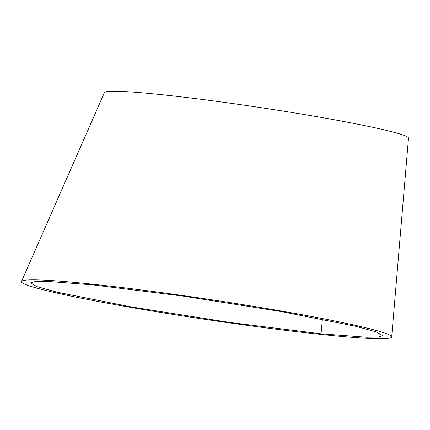 <?xml version="1.0" encoding="UTF-8"?>
<svg xmlns="http://www.w3.org/2000/svg" width="430" height="430" viewBox="0 0 430 430"><rect width="100%" height="100%" fill="white"/><g stroke="black" fill="none" stroke-linecap="round" stroke-linejoin="round"><path stroke-width="0.64" d="M92.525 284.859L182.917 296.082L280.967 311.513L355.459 326.241L375.976 331.831L382.861 335.61L378.62 337.066L366.478 337.244L321.033 333.798L229.835 322.468L131.209 306.912L56.765 292.115L36.711 286.552L30.632 282.865L35.335 281.532L47.639 281.424L92.525 284.859M326.768 335.024A187.174 10.17 8.5 0 1 127.124 306.746A187.174 10.17 8.5 0 1 21.5 281.478A187.174 10.17 8.5 0 1 86.376 283.563A187.174 10.17 8.5 0 1 284.472 311.573A187.174 10.17 8.5 0 1 391.692 336.921A187.174 10.17 8.5 0 1 326.768 335.024M104.399 92.606A153.746 8.353 8.5 0 1 104.415 92.568A153.746 8.353 8.5 0 1 167.936 95.358A153.746 8.353 8.5 0 1 326.289 118.314A153.746 8.353 8.5 0 1 408.5 138.111A153.746 8.353 8.5 0 1 408.495 138.154M321.033 333.798L322.403 319.178M21.5 281.478L104.415 92.568M391.692 336.921L408.5 138.111"/></g></svg>

